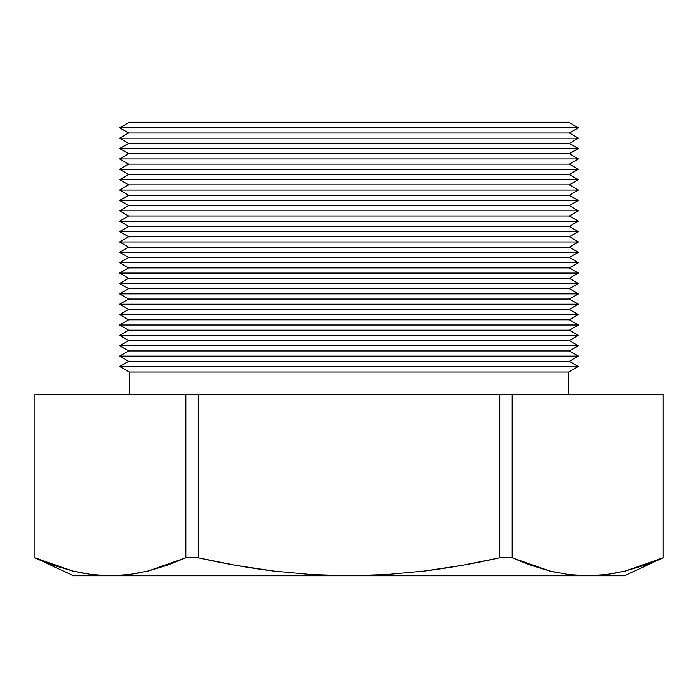 <?xml version="1.0" encoding="UTF-8"?>
<svg xmlns="http://www.w3.org/2000/svg" width="698" height="698" viewBox="0 0 698 698"><rect width="100%" height="100%" fill="white"/><g stroke="black" fill="none" stroke-linecap="round" stroke-linejoin="round"><path stroke-width="1.05" d="M606.475 574.567L587.611 575.763L624.527 575.763L663.021 557.781L644.298 565.319L625.408 571.016L606.475 574.567L625.408 571.016L663.1 557.781L624.527 575.763L73.473 575.763L110.389 575.763L129.252 574.567L148.185 571.016L185.79 557.781L198.188 557.781L198.188 394.405L185.79 394.405L185.79 557.781L185.79 394.405L34.9 394.405L34.9 557.781L34.9 394.405L198.188 394.405L198.188 557.781C224.459 563.661 249.535 568.076 273.424 571.025L311.195 574.559L349 575.763L386.823 574.559L424.689 571.008C448.552 568.059 473.584 563.652 499.812 557.781L512.21 557.781L512.21 394.405L499.812 394.405L499.812 557.781L499.812 394.405L198.188 394.405L512.21 394.405L512.21 557.781L549.788 571.008L568.669 574.559L587.611 575.763L606.475 574.567M129.278 394.405L129.278 372.051L119.672 366.502L128.659 361.32L119.672 356.128L128.659 350.937L119.672 345.746L128.659 340.554L119.672 335.372L128.659 330.18L119.672 324.989L128.659 319.797L119.672 314.606L128.659 309.423L119.672 304.232L128.659 299.041L119.672 293.849L128.659 288.658L119.672 283.475L128.659 278.284L119.672 273.093L128.659 267.901L119.672 262.71L128.659 257.518L119.672 252.336L128.659 247.144L119.672 241.953L128.659 236.762L119.672 231.57L128.659 226.388L119.672 221.196L128.659 216.005L119.672 210.813L128.659 205.622L119.672 200.439L128.659 195.248L119.672 190.057L128.659 184.865L119.672 179.674L128.659 174.491L119.672 169.3L128.659 164.109L119.672 158.917L128.659 153.726L119.672 148.543L128.659 143.352L119.672 138.16L128.659 132.969L119.672 127.778L129.278 122.237L568.722 122.237L578.328 127.778L568.722 122.237L129.278 122.237L119.672 127.778L578.328 127.778L119.672 127.778L128.659 132.969L569.341 132.969L578.328 127.778L569.341 132.969L128.659 132.969L119.672 138.16L578.328 138.16L569.341 132.969L578.328 138.16L119.672 138.16L128.659 143.352L569.341 143.352L578.328 138.16L569.341 143.352L128.659 143.352L119.672 148.543L578.328 148.543L569.341 143.352L578.328 148.543L119.672 148.543L128.659 153.726L569.341 153.726L578.328 148.543L569.341 153.726L128.659 153.726L119.672 158.917L578.328 158.917L569.341 153.726L578.328 158.917L119.672 158.917L128.659 164.109L569.341 164.109L578.328 158.917L569.341 164.109L128.659 164.109L119.672 169.3L578.328 169.3L569.341 164.109L578.328 169.3L119.672 169.3L128.659 174.491L569.341 174.491L578.328 169.3L569.341 174.491L128.659 174.491L119.672 179.674L578.328 179.674L569.341 174.491L578.328 179.674L119.672 179.674L128.659 184.865L569.341 184.865L578.328 179.674L569.341 184.865L128.659 184.865L119.672 190.057L578.328 190.057L569.341 184.865L578.328 190.057L119.672 190.057L128.659 195.248L569.341 195.248L578.328 190.057L569.341 195.248L128.659 195.248L119.672 200.439L578.328 200.439L569.341 195.248L578.328 200.439L119.672 200.439L128.659 205.622L569.341 205.622L578.328 200.439L569.341 205.622L128.659 205.622L119.672 210.813L578.328 210.813L569.341 205.622L578.328 210.813L119.672 210.813L128.659 216.005L569.341 216.005L578.328 210.813L569.341 216.005L128.659 216.005L119.672 221.196L578.328 221.196L569.341 216.005L578.328 221.196L119.672 221.196L128.659 226.388L569.341 226.388L578.328 221.196L569.341 226.388L128.659 226.388L119.672 231.57L578.328 231.57L569.341 226.388L578.328 231.57L119.672 231.57L128.659 236.762L569.341 236.762L578.328 231.57L569.341 236.762L128.659 236.762L119.672 241.953L578.328 241.953L569.341 236.762L578.328 241.953L119.672 241.953L128.659 247.144L569.341 247.144L578.328 241.953L569.341 247.144L128.659 247.144L119.672 252.336L578.328 252.336L569.341 247.144L578.328 252.336L119.672 252.336L128.659 257.518L569.341 257.518L578.328 252.336L569.341 257.518L128.659 257.518L119.672 262.71L578.328 262.71L569.341 257.518L578.328 262.71L119.672 262.71L128.659 267.901L569.341 267.901L578.328 262.71L569.341 267.901L128.659 267.901L119.672 273.093L578.328 273.093L569.341 267.901L578.328 273.093L119.672 273.093L128.659 278.284L569.341 278.284L578.328 273.093L569.341 278.284L128.659 278.284L119.672 283.475L578.328 283.475L569.341 278.284L578.328 283.475L119.672 283.475L128.659 288.658L569.341 288.658L578.328 283.475L569.341 288.658L128.659 288.658L119.672 293.849L578.328 293.849L569.341 288.658L578.328 293.849L119.672 293.849L128.659 299.041L569.341 299.041L578.328 293.849L569.341 299.041L128.659 299.041L119.672 304.232L578.328 304.232L569.341 299.041L578.328 304.232L119.672 304.232L128.659 309.423L569.341 309.423L578.328 304.232L569.341 309.423L128.659 309.423L119.672 314.606L578.328 314.606L569.341 309.423L578.328 314.606L119.672 314.606L128.659 319.797L569.341 319.797L578.328 314.606L569.341 319.797L128.659 319.797L119.672 324.989L578.328 324.989L569.341 319.797L578.328 324.989L119.672 324.989L128.659 330.18L569.341 330.18L578.328 324.989L569.341 330.18L128.659 330.18L119.672 335.372L578.328 335.372L569.341 330.18L578.328 335.372L119.672 335.372L128.659 340.554L569.341 340.554L578.328 335.372L569.341 340.554L128.659 340.554L119.672 345.746L578.328 345.746L569.341 340.554L578.328 345.746L119.672 345.746L128.659 350.937L569.341 350.937L578.328 345.746L569.341 350.937L128.659 350.937L119.672 356.128L578.328 356.128L569.341 350.937L578.328 356.128L119.672 356.128L128.659 361.32L569.341 361.32L578.328 356.128L569.341 361.32L128.659 361.32L119.672 366.502L578.328 366.502L569.341 361.32L578.328 366.502L119.672 366.502L129.278 372.051L568.722 372.051L578.328 366.502L568.722 372.051L129.278 372.051L129.278 394.405L568.722 394.405L568.722 372.051L568.722 394.405M529.651 564.856L512.21 557.781L499.812 557.781L462.521 565.284L424.689 571.008L386.823 574.559L348.983 575.763L587.611 575.763L568.669 574.559L549.788 571.008L530.969 565.328M141.842 572.456L129.252 574.567L110.389 575.763L91.438 574.559L72.566 571.008L53.746 565.328L34.979 557.781L72.566 571.008L91.438 574.559L110.389 575.763L349 575.763L311.195 574.559L273.424 571.025L235.706 565.328L198.188 557.781L185.79 557.781L167.066 565.319L148.238 571.008M663.021 394.405L663.021 557.781L663.021 394.405L512.21 394.405L663.021 394.405M662.899 557.833L625.408 571.016M619.065 572.456L606.518 574.559M554.465 572.098L549.832 571.025M72.592 571.016L85.845 573.739M53.702 565.319L54.802 565.703M654.907 561.253L663.021 557.781M606.562 574.559L625.434 571.008L644.254 565.328M663.1 394.405L663.1 557.781M34.9 557.781L73.473 575.763"/></g></svg>
